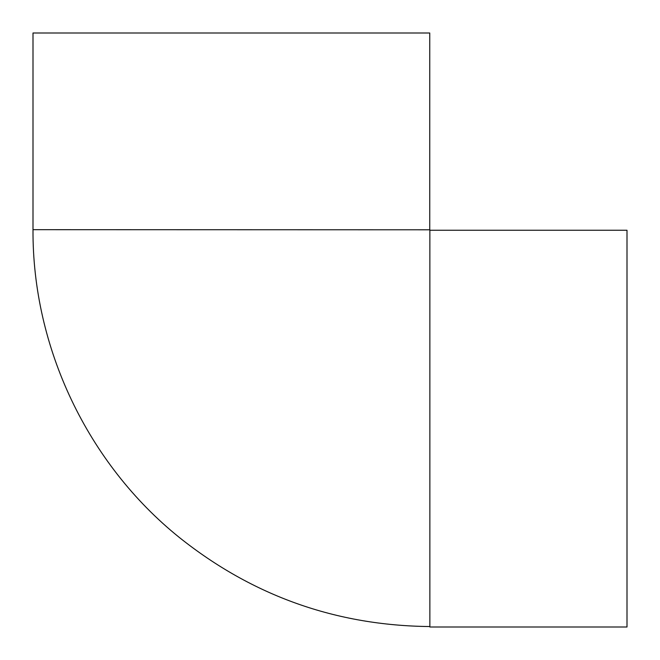 <?xml version="1.0" encoding="UTF-8"?>
<svg xmlns="http://www.w3.org/2000/svg" width="660" height="660" viewBox="0 0 660 660"><rect width="100%" height="100%" fill="white"/><g stroke="black" fill="none" stroke-linecap="round" stroke-linejoin="round"><path stroke-width="0.99" d="M429.866 230.249L627 230.249L627 627L429.866 627L429.866 229.796L33 229.68C32.323 347.35 87.623 463.683 179.305 537.446C252.59 595.922 336.113 625.622 429.866 626.546M429.751 229.68L429.751 33L33 33L33 229.68"/></g></svg>
